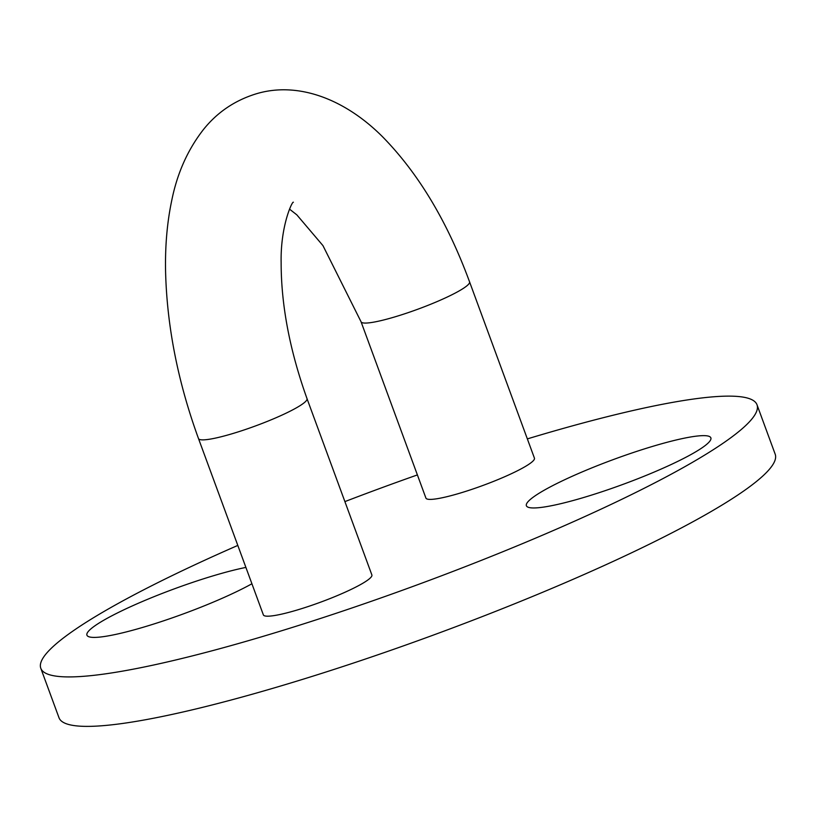 <?xml version="1.0" encoding="UTF-8"?>
<svg xmlns="http://www.w3.org/2000/svg" width="816" height="816" viewBox="0 0 816 816"><rect width="100%" height="100%" fill="white"/><g stroke="black" fill="none" stroke-linecap="round" stroke-linejoin="round"><path stroke-width="1.22" d="M654.983 445.679A98.287 13.311 159.8 0 1 710.624 439.895A98.287 13.311 159.8 0 1 582.267 497.923A98.287 13.311 159.8 0 1 527.881 507.124A98.287 13.311 159.8 0 1 560.806 481.583A98.287 13.311 159.8 0 1 654.983 445.679M251.92 583.766A98.287 13.311 159.8 0 1 142.82 627.371A98.287 13.311 159.8 0 1 88.434 636.572A98.287 13.311 159.8 0 1 121.349 611.031A98.287 13.311 159.8 0 1 215.536 575.127A98.287 13.311 159.8 0 1 245.902 567.416M425.921 498.097A57.814 7.834 -20.2 0 0 458.786 493.496A57.814 7.834 -20.2 0 0 534.439 458.164L469.557 281.836A57.814 7.834 159.8 0 1 393.914 317.169A57.814 7.834 159.8 0 1 361.049 321.769L425.921 498.097M307.01 398.636L371.882 574.964A57.814 7.834 159.8 0 1 296.239 610.286A57.814 7.834 159.8 0 1 263.364 614.887L198.492 438.559A57.814 7.834 -20.2 0 0 231.367 433.969A57.814 7.834 -20.2 0 0 307.01 398.636C289.772 350.462 281.143 305.153 281.143 262.691C280.378 225.573 292.475 200.695 293.372 202.246M237.813 545.414A381.572 51.694 -20.2 0 0 40.8 668.284A381.572 51.694 -20.2 0 0 257.734 637.949A381.572 51.694 -20.2 0 0 757.003 404.767A381.572 51.694 -20.2 0 0 540.07 435.101A381.572 51.694 -20.2 0 0 527.34 438.896M417.394 474.922A381.572 51.694 -20.2 0 0 344.893 501.605M40.8 668.284L58.997 717.743A381.572 51.694 -20.2 0 0 275.93 687.409A381.572 51.694 -20.2 0 0 775.2 454.226L757.003 404.767M469.557 281.836C447.433 221.707 418.445 173.369 382.612 136.823C344.556 98.675 297.269 81.059 255.612 94.003C234.549 100.613 217.209 112.404 203.582 129.367C187.853 149.471 177.256 173.114 171.778 200.308C167.158 222.166 165.087 245.738 165.566 271.055C166.882 326.033 177.857 381.868 198.492 438.559M361.049 321.769L322.952 245.616L296.82 214.843L289.517 209.12"/></g></svg>
